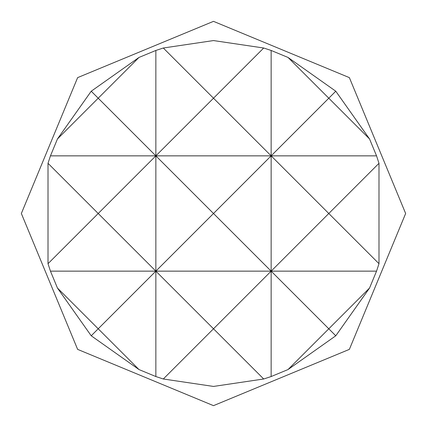 <?xml version="1.0" encoding="UTF-8"?>
<svg xmlns="http://www.w3.org/2000/svg" width="427" height="427" viewBox="0 0 427 427"><rect width="100%" height="100%" fill="white"/><g stroke="black" fill="none" stroke-linecap="round" stroke-linejoin="round"><path stroke-width="0.64" d="M163.301 378.989L213.5 386.435L263.699 378.989L271.145 376.545L288.028 369.552L335.782 335.782L369.552 288.028L376.545 271.145L378.989 263.699L378.989 163.301L328.79 213.5L271.145 155.855L213.5 213.5L155.855 155.855L98.21 213.5L155.855 271.145L155.855 50.455L138.972 57.448L91.218 91.218L57.448 138.972L50.455 155.855L48.011 163.301L48.011 263.699L50.455 271.145L57.448 288.028L91.218 335.782L138.972 369.552L155.855 376.545L163.301 378.989L213.5 328.79L155.855 271.145L213.5 213.5L271.145 271.145L271.145 50.455L263.699 48.011L213.5 98.21L163.301 48.011L155.855 50.455M263.699 48.011L213.5 40.565L163.301 48.011M271.145 376.545L271.145 271.145L328.79 213.5L378.989 263.699M48.011 263.699L98.21 213.5L48.011 163.301M138.972 57.448L98.21 98.21L155.855 155.855L213.5 98.21L271.145 155.855L328.79 98.21L288.028 57.448L271.145 50.455M369.552 138.972L335.782 91.218L328.79 98.21L369.552 138.972L376.545 155.855L378.989 163.301M57.448 138.972L98.21 98.21L91.218 91.218M335.782 91.218L288.028 57.448M155.855 376.545L155.855 271.145L98.21 328.79L138.972 369.552M288.028 369.552L328.79 328.79L271.145 271.145L213.5 328.79L263.699 378.989M369.552 288.028L328.79 328.79L335.782 335.782M91.218 335.782L98.21 328.79L57.448 288.028M50.455 155.855L376.545 155.855M50.455 271.145L376.545 271.145M213.5 21.35L349.371 77.629L405.65 213.5L349.371 349.371L213.5 405.65L77.629 349.371L21.35 213.5L77.629 77.629L213.5 21.35"/></g></svg>
